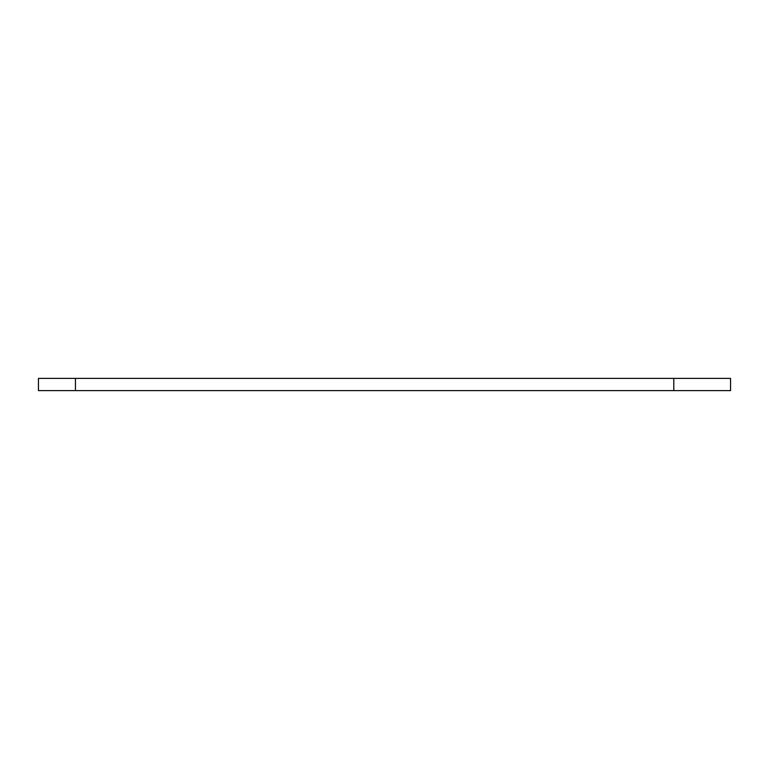 <?xml version="1.0" encoding="UTF-8"?>
<svg xmlns="http://www.w3.org/2000/svg" width="769" height="769" viewBox="0 0 769 769"><rect width="100%" height="100%" fill="white"/><g stroke="black" fill="none" stroke-linecap="round" stroke-linejoin="round"><path stroke-width="1.15" d="M38.45 390.604L38.45 378.396L730.55 378.396L730.55 390.604L38.45 390.604M75.449 390.604L75.449 378.396M673.798 390.604L673.798 378.396"/></g></svg>
